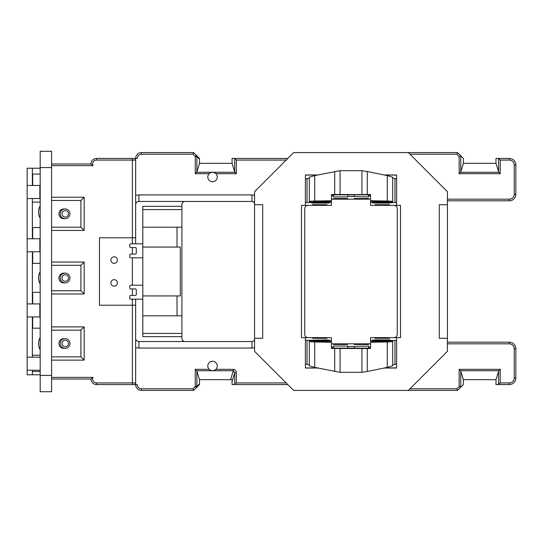 <?xml version="1.0" encoding="UTF-8"?>
<svg xmlns="http://www.w3.org/2000/svg" width="543" height="543" viewBox="0 0 543 543"><rect width="100%" height="100%" fill="white"/><g stroke="black" fill="none" stroke-linecap="round" stroke-linejoin="round"><path stroke-width="0.81" d="M369.742 348.131A640.048 55.786 180 0 1 350.995 348.151A640.048 55.786 180 0 1 332.248 348.131L331.447 348.117L331.447 347.208L333.402 347.038L333.402 346.101L347.737 346.101L347.737 346.556L368.588 346.101L368.588 347.038L370.543 347.208L370.543 348.117L369.742 348.131M61.983 343.502A3.258 3.244 90 0 0 65.235 346.76A3.258 3.244 90 0 0 68.479 343.502A3.258 3.244 90 0 0 65.235 340.244A3.258 3.244 90 0 0 61.983 343.502M69.959 343.502A4.887 4.867 -90 0 1 65.092 348.389A4.887 4.867 -90 0 1 60.219 343.502A4.887 4.867 -90 0 1 65.092 338.615A4.887 4.867 -90 0 1 69.959 343.502M61.983 278.016A3.258 3.244 90 0 0 65.235 281.274A3.258 3.244 90 0 0 68.479 278.016A3.258 3.244 90 0 0 65.235 274.758A3.258 3.244 90 0 0 61.983 278.016M69.959 278.016A4.887 4.867 -90 0 1 65.092 282.903A4.887 4.867 -90 0 1 60.219 278.016A4.887 4.867 -90 0 1 65.092 273.129A4.887 4.867 -90 0 1 69.959 278.016M61.983 213.833A3.258 3.244 90 0 0 65.235 217.091A3.258 3.244 90 0 0 68.479 213.833A3.258 3.244 90 0 0 65.235 210.575A3.258 3.244 90 0 0 61.983 213.833M69.959 213.833A4.887 4.867 -90 0 1 65.092 218.72A4.887 4.867 -90 0 1 60.219 213.833A4.887 4.867 -90 0 1 65.092 208.946A4.887 4.867 -90 0 1 69.959 213.833M65.092 338.615L63.809 338.615A4.887 4.867 90 0 0 58.943 343.502A4.887 4.867 90 0 0 63.809 348.389L65.092 348.389M65.092 273.129L63.809 273.129A4.887 4.867 90 0 0 58.943 278.016A4.887 4.867 90 0 0 63.809 282.903L65.092 282.903M65.092 208.946L63.809 208.946A4.887 4.867 90 0 0 58.943 213.833A4.887 4.867 90 0 0 63.809 218.72L65.092 218.72M114.139 279.645A3.258 3.258 0 0 0 110.881 282.903A3.258 3.258 0 0 0 114.139 286.161A3.258 3.258 0 0 0 117.397 282.903A3.258 3.258 0 0 0 114.139 279.645M114.139 256.839A3.258 3.258 0 0 0 110.881 260.097A3.258 3.258 0 0 0 114.139 263.355A3.258 3.258 0 0 0 117.397 260.097A3.258 3.258 0 0 0 114.139 256.839M217.254 365.982A4.724 4.724 0 0 0 212.53 361.258A4.724 4.724 0 0 0 209.191 369.321C211.424 371.154 213.65 371.154 215.87 369.321A4.724 4.724 0 0 0 217.254 365.982M209.191 173.679A4.724 4.724 0 0 0 212.53 181.742A4.724 4.724 0 0 0 215.87 173.679C213.637 171.846 211.41 171.846 209.191 173.679L195.256 173.679L195.256 156.513L192.962 154.212L193.634 152.583L199.498 158.447L199.498 163.334L232.078 163.334L232.078 158.447L287.79 158.447M331.447 342.273L331.447 348.463L367.285 348.525L367.285 371.487L361.916 372.322L340.074 372.322L314.73 367.387L309.293 365.785L309.293 341.384A6.842 0.597 0 0 0 314.73 341.968L331.447 342.273L331.447 341.927L313.202 341.384L331.447 340.787L331.447 341.927M375.104 338.296L389.44 338.296L389.44 337.868L375.104 337.868L375.104 338.296L375.104 337.868M389.44 338.296L389.44 337.868M368.588 344.486L368.588 344.058L354.253 344.058L354.253 344.486L368.588 344.486M305.383 362.208L305.383 368.025L312.551 368.052M312.551 368.025L317.859 368.025M311.899 202.2L311.899 203.089L325.583 203.089A4.235 0.367 180 0 0 329.818 202.722L329.818 202.695A4.235 0.367 180 0 0 325.583 202.322L316.135 202.322A6.842 0.597 0 0 1 309.293 201.731L309.293 177.215L314.73 175.613L340.074 170.678L361.916 170.678L367.285 171.513L367.285 194.475L370.543 194.537L370.543 200.727L387.261 201.032A6.842 0.597 180 0 1 392.698 201.616L392.698 177.215L387.261 175.613L367.285 171.513M368.588 195.962L370.543 195.792L370.543 194.883L369.742 194.869A640.048 55.786 180 0 0 332.248 194.869L331.447 194.883L331.447 195.792L333.402 195.962L333.402 196.899L347.737 196.899L347.737 196.444L368.588 196.899L368.588 194.869M396.607 202.668L394.978 202.525L394.978 178.552L396.607 179L396.607 205.363L370.543 205.363L370.543 200.727M375.104 204.704L389.44 204.704L389.44 205.132L375.104 205.132L375.104 204.704L375.104 205.132M389.44 204.704L389.44 205.132M384.132 174.975L389.44 174.948M368.588 198.514L368.588 198.942L354.253 198.942L354.253 198.514L368.588 198.514M354.253 198.514L354.253 198.942M394.978 202.525L390.091 202.668L390.091 203.089L376.408 203.089A4.235 0.367 0 0 1 372.172 202.722L372.172 202.695A4.235 0.367 0 0 1 376.408 202.322L385.856 202.322A6.842 0.597 180 0 0 392.698 201.731L392.698 201.616M390.091 202.668L390.091 202.2M394.978 178.552L392.698 178.124M361.916 170.678L361.916 194.645L367.285 194.475M373.15 201.12L373.15 201.982L388.788 201.616L370.543 201.073M309.293 201.616A6.842 0.597 0 0 1 314.73 201.032L331.447 200.727L331.447 205.363L305.383 205.363L305.383 179L309.293 178.124M312.551 204.704L312.551 205.132L326.886 205.132L326.886 204.704L312.551 204.704L312.551 205.132M317.859 174.975L312.551 174.948M326.886 204.704L326.886 205.132M333.402 198.514L333.402 198.942L347.737 198.942L347.737 198.514L333.402 198.514M347.737 198.514L347.737 198.942M334.705 171.513L334.705 194.475L331.447 194.537L331.447 200.727M307.012 178.552L307.012 202.525L310.27 202.525L310.27 202.037M334.705 194.475L361.916 194.645M340.074 170.678L340.074 194.645M333.402 194.869L333.402 195.962M331.447 201.073L313.202 201.616L328.841 201.982L328.841 201.12M309.293 364.876L305.383 364L305.383 337.637L331.447 337.637L331.447 340.787M305.383 352.468L305.383 337.637L301.474 337.637L301.474 205.363L305.383 205.363M367.285 348.525L370.543 348.463L370.543 337.637L396.607 337.637L396.607 364L394.978 364.448L394.978 340.475L391.72 340.475L391.72 340.963M396.607 205.363L400.517 205.363L400.517 337.637L396.607 337.637L396.607 352.468M347.737 344.486L333.402 344.486L333.402 344.058L347.737 344.058L347.737 344.486L347.737 344.058M331.447 343.828L370.543 343.828M326.886 338.296L312.551 338.296L312.551 337.868L326.886 337.868L326.886 338.296L326.886 337.868M305.383 340.332L325.583 339.911A4.235 0.367 180 0 1 329.818 340.278L329.818 340.305A4.235 0.367 180 0 1 325.583 340.678L316.135 340.678A6.842 0.597 0 0 0 309.293 341.269L309.293 341.384M370.543 340.787L388.788 341.269L370.543 341.927M390.091 340.8L390.091 339.911L376.408 339.911A4.235 0.367 0 0 0 372.172 340.278L372.172 340.305A4.235 0.367 0 0 0 376.408 340.678L385.856 340.678A6.842 0.597 180 0 1 392.698 341.269L392.698 341.384A6.842 0.597 180 0 1 387.261 341.968L370.543 342.273M390.091 340.332L391.72 340.475M394.978 340.475L396.607 340.332M370.543 199.172L331.447 199.172M373.15 201.982L370.543 202.213M396.607 362.208L396.607 368.025L389.44 368.052M312.551 174.975L305.383 174.975L305.383 180.792M389.44 174.975L396.607 174.975L396.607 180.792M447.432 342.199L509.334 342.199A6.516 6.516 0 0 1 515.85 348.715L515.85 378.037A6.516 6.516 0 0 1 509.334 384.553L495.976 384.553L495.976 379.666L463.396 379.666L463.396 384.553L457.532 390.417L293.654 390.417L254.558 351.321L254.558 338.289L262.703 338.289L262.703 204.711L254.558 204.711L254.558 191.679L293.654 152.583L457.532 152.583L463.396 158.447L463.396 163.334L495.976 163.334L495.976 158.447L509.334 158.447A6.516 6.516 0 0 1 515.85 164.963L515.85 194.285A6.516 6.516 0 0 1 509.334 200.801L447.432 200.801M408.336 390.417L447.432 351.321L447.432 338.289L439.287 338.289L439.287 204.711L447.432 204.711L447.432 191.679L408.336 152.583M32.363 355.231L40.182 355.231M40.182 202.105L32.363 202.105M40.182 371.521L32.363 371.521M32.363 370.217L32.363 374.779L40.182 374.779M40.182 198.521L27.15 198.521L27.15 374.779L32.363 374.779M40.182 370.217L40.182 357.185M40.182 292.351L32.689 292.351L32.689 303.917M32.689 316.949L32.689 328.189L40.182 328.189M40.182 227.517L32.689 227.517L32.689 238.757M32.689 251.789L32.689 263.355L40.182 263.355M40.182 174.086L32.689 174.086L32.689 185.489M32.363 316.949L32.363 357.185M32.363 251.789L32.363 303.917M32.363 198.521L32.363 238.757M39.856 370.217L27.15 370.217M40.182 391.72L40.182 375.43L51.585 375.43L51.585 391.72L40.182 391.72M40.182 167.57L40.182 151.28L51.585 151.28L51.585 167.57L40.182 167.57L40.182 375.43M27.15 303.917L39.856 303.917L39.856 316.949L27.15 316.949M27.15 238.757L39.856 238.757L39.856 251.789L27.15 251.789M39.856 198.521L39.856 185.489L27.15 185.489L27.15 168.221L32.363 168.221L32.363 185.489M39.856 357.185L27.15 357.185M27.15 185.489L27.15 198.521M51.585 167.57L51.585 375.43M51.585 377.385L92.989 377.385L91.007 379.014L51.585 379.014M192.962 154.212L141.506 154.212A4.235 4.235 0 0 0 137.27 158.447L134.012 158.447A1.629 1.629 0 0 1 135.641 160.076L135.641 237.78L99.478 237.78L99.478 305.22L135.641 305.22L135.641 382.924A1.629 1.629 0 0 1 134.012 384.553L137.27 384.553A4.235 4.235 0 0 0 141.506 388.788L192.962 388.788L195.256 386.487L195.256 369.321L196.865 371.039L199.498 379.666L199.498 384.553L193.634 390.417L141.506 390.417A5.864 5.864 0 0 1 135.641 384.553A5.864 5.864 0 0 0 141.506 390.417L141.506 388.788M142.809 285.184L130.754 285.184A0.977 0.977 0 0 0 129.777 286.161L129.777 287.953A0.977 0.977 0 0 0 130.754 288.93L135.316 288.93A0.977 0.977 0 0 1 136.293 289.908L136.293 294.469A0.977 0.977 0 0 1 135.316 295.446L130.754 295.446A0.977 0.977 0 0 0 129.777 296.424L129.777 298.216A0.977 0.977 0 0 0 130.754 299.193L142.809 299.193M142.809 257.816L130.754 257.816A0.977 0.977 0 0 1 129.777 256.839L129.777 255.047A0.977 0.977 0 0 1 130.754 254.07L135.316 254.07A0.977 0.977 0 0 0 136.293 253.092L136.293 248.531A0.977 0.977 0 0 0 135.316 247.554L130.754 247.554A0.977 0.977 0 0 1 129.777 246.576L129.777 244.784A0.977 0.977 0 0 1 130.754 243.807L142.809 243.807M181.905 333.402L181.905 336.66L142.809 336.66L142.809 333.402L181.905 333.402L181.905 315.809L142.809 315.809L142.809 333.402M142.809 209.598L142.809 206.34L181.905 206.34L181.905 209.598L142.809 209.598L142.809 315.809M185.163 341.547A3.258 3.258 0 0 1 181.905 338.289L181.905 336.66M181.905 206.34L181.905 204.711A3.258 3.258 0 0 1 185.163 201.453M177.018 315.809L177.018 295.935L180.276 295.935L180.276 247.065L177.018 247.065L177.018 227.191L181.905 227.191L181.905 209.598M181.905 227.191L181.905 315.809M177.018 295.935L142.809 295.935M135.641 299.193L135.641 305.22M135.641 237.78L135.641 243.807M141.506 154.212L141.506 152.583A5.864 5.864 0 0 0 135.641 158.447A5.864 5.864 0 0 1 141.506 152.583L193.634 152.583M287.79 384.553L232.078 384.553L232.078 379.666L199.498 379.666M447.432 204.711L447.432 338.289M254.558 204.711L254.558 338.289M51.585 163.986L91.007 163.986A5.539 5.539 0 0 1 96.545 158.447L134.012 158.447A1.629 1.629 0 0 1 135.641 160.076L96.545 160.076A3.91 3.91 0 0 0 92.989 165.615L51.585 165.615M134.012 384.553L96.545 384.553A5.539 5.539 0 0 1 91.007 379.014A5.539 5.539 0 0 0 96.545 384.553L96.545 382.924L132.383 382.924L132.383 299.193M394.001 337.637C395.962 337.427 397.048 336.341 397.259 334.379L397.259 208.621C397.048 206.659 395.962 205.573 394.001 205.363M307.99 205.363C306.028 205.573 304.942 206.659 304.732 208.621L304.732 334.379C304.942 336.341 306.028 337.427 307.99 337.637M495.976 379.666L498.807 370.733L460.566 370.733L463.396 379.666M463.396 163.334L460.763 171.961L459.154 173.679L459.154 156.513L456.86 154.212L409.965 154.212M460.566 172.267L498.807 172.267L495.976 163.334M199.498 163.334L196.865 171.961L195.256 173.679M286.161 160.076L236.32 160.076L236.32 173.679L234.712 171.961L232.078 163.334M234.664 384.553L236.32 382.924L286.161 382.924M409.965 388.788L456.86 388.788L459.154 386.487L460.81 387.139M498.562 384.553L498.61 371.039M498.61 171.961L498.562 158.447M460.81 155.861L459.154 156.513M236.32 160.076L234.664 158.447M195.256 369.321L209.191 369.321A4.724 4.724 0 0 0 215.87 369.321L233.293 369.321L233.293 370.733L234.712 372.756L232.078 381.383M138.899 348.063L138.899 341.547A3.258 3.258 0 0 1 135.641 338.289A3.258 3.258 0 0 0 138.899 341.547L251.952 341.547A2.606 2.606 0 0 0 254.558 338.941A2.606 2.606 0 0 1 251.952 341.547L251.952 348.063L138.899 348.063A9.774 9.774 0 0 1 135.641 347.506M251.952 194.937L251.952 201.453A2.606 2.606 0 0 1 254.558 204.059A2.606 2.606 0 0 0 251.952 201.453L138.899 201.453A3.258 3.258 0 0 0 135.641 204.711A3.258 3.258 0 0 1 138.899 201.453L138.899 194.937L251.952 194.937A9.122 9.122 0 0 1 254.558 195.317M177.018 247.065L142.809 247.065M142.809 227.191L177.018 227.191M142.809 284.206L142.809 258.794M181.905 258.794L181.905 284.206M132.383 295.446L132.383 288.93M132.383 285.184L132.383 257.816M132.383 254.07L132.383 247.554M132.383 243.807L132.383 158.447M32.363 168.221L40.182 168.221M51.585 227.191L80.907 227.191L80.907 200.476L51.585 200.476M51.585 290.722L80.907 290.722L80.907 265.31L51.585 265.31M51.585 356.86L80.907 356.86L80.907 330.144L51.585 330.144M51.585 326.886L84.165 326.886L80.907 330.144M84.165 326.886L84.165 360.118L80.907 356.86M51.585 262.052L84.165 262.052L80.907 265.31M84.165 262.052L84.165 293.98L80.907 290.722M51.585 197.218L84.165 197.218L80.907 200.476M84.165 197.218L84.165 230.449L80.907 227.191M40.182 218.225A12.543 12.543 0 0 1 40.182 205.858M40.182 284.037A12.543 12.543 0 0 1 40.182 271.67M40.182 349.848A12.543 12.543 0 0 1 40.182 337.481M331.447 202.213L328.841 201.982M311.899 202.668L310.27 202.525M307.012 202.525L305.383 202.668M312.551 338.296L312.551 337.868M389.44 368.025L384.132 368.025M354.253 344.486L354.253 344.058M311.899 340.332L311.899 340.8M334.705 348.525L334.705 371.487M367.285 371.487L387.261 367.387L392.698 365.785L392.698 341.384M392.698 364.876L394.978 364.448M340.074 372.322L340.074 348.355M361.916 372.322L361.916 348.355M347.737 194.849L347.737 196.444M354.253 194.849L354.253 196.444M347.737 348.151L347.737 346.556M354.253 348.151L354.253 346.556M368.588 348.131L368.588 347.038M333.402 347.038L333.402 348.131M317.343 175.077L305.383 175.077M396.607 175.077L384.648 175.077M317.343 367.923L305.383 367.923M396.607 367.923L384.648 367.923M457.532 152.583L456.86 154.212M498.807 172.267L500.218 173.679L459.154 173.679M498.61 158.475L500.218 160.076L500.218 173.679M456.86 388.788L457.532 390.417M459.154 386.487L459.154 369.321L460.566 370.733M459.154 369.321L500.218 369.321L498.807 370.733M500.218 369.321L500.218 382.924L498.61 384.525M233.293 369.321C235.139 369.511 236.151 370.659 236.32 372.756L234.712 372.756L234.712 384.525M193.634 390.417L192.962 388.788M96.545 160.076L96.545 158.447A5.539 5.539 0 0 0 91.007 163.986L92.989 165.615M376.408 202.322L376.408 203.089M387.261 175.613L387.261 201.032M391.72 202.037L391.72 202.525M385.856 201.358L385.856 201.982M314.73 175.613L314.73 201.032M325.583 202.322L325.583 203.089M316.135 201.358L316.135 201.982M84.165 230.449L51.585 230.449M84.165 293.98L51.585 293.98M84.165 360.118L51.585 360.118M92.989 377.385A3.91 3.91 0 0 0 96.545 382.924M236.32 173.679L215.87 173.679M135.641 195.494A9.774 9.774 0 0 1 138.899 194.937M447.432 199.172L509.334 199.172A4.887 4.887 0 0 0 514.221 194.285L514.221 164.963A4.887 4.887 0 0 0 509.334 160.076L500.218 160.076M500.218 382.924L509.334 382.924A4.887 4.887 0 0 0 514.221 378.037L514.221 348.715A4.887 4.887 0 0 0 509.334 343.828L447.432 343.828M236.32 372.756L236.32 382.924M254.558 347.683A9.122 9.122 0 0 1 251.952 348.063M230.565 379.666L233.293 370.733L196.668 370.733M196.668 172.267L234.909 172.267M196.865 371.039L196.865 386.487L199.498 383.853M460.763 371.039L460.763 387.152M460.763 155.848L460.763 171.961M234.712 171.961L234.712 158.475M199.498 159.147L196.865 156.513L196.865 171.961M509.334 160.076L509.334 158.447A6.516 6.516 0 0 1 515.85 164.963L514.221 164.963M514.221 194.285L515.85 194.285A6.516 6.516 0 0 1 509.334 200.801L509.334 199.172M509.334 343.828L509.334 342.199A6.516 6.516 0 0 1 515.85 348.715L514.221 348.715M514.221 378.037L515.85 378.037A6.516 6.516 0 0 1 509.334 384.553L509.334 382.924M310.27 340.963L310.27 340.475M307.012 340.475L307.012 364.448M325.583 340.678L325.583 339.911M314.73 367.387L314.73 341.968M387.261 367.387L387.261 341.968M376.408 340.678L376.408 339.911M373.15 341.018L373.15 341.88M385.856 341.642L385.856 341.018M316.135 341.642L316.135 341.018M328.841 341.88L328.841 341.018M196.41 387.641L195.256 386.487L196.865 386.487A1.629 1.581 45 0 1 196.41 387.641M195.256 156.513L196.41 155.359A1.629 1.581 135 0 1 196.865 156.513L195.256 156.513M132.383 384.553L132.383 382.924L135.641 382.924"/></g></svg>
